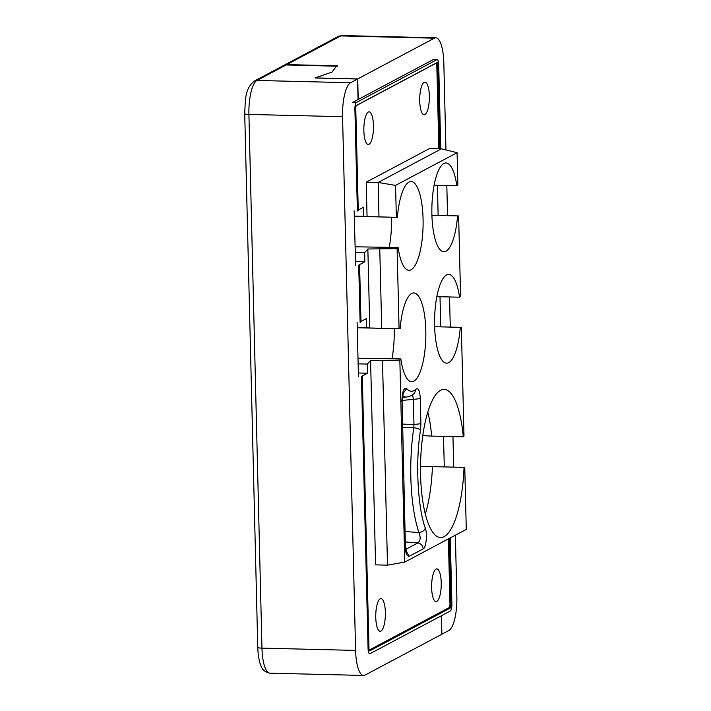 <?xml version="1.0" encoding="UTF-8"?>
<svg xmlns="http://www.w3.org/2000/svg" width="711" height="711" viewBox="0 0 711 711"><rect width="100%" height="100%" fill="white"/><g stroke="black" fill="none" stroke-linecap="round" stroke-linejoin="round"><path stroke-width="1.07" d="M414.495 393.254L416.077 389.095L414.051 390.623C411.5 391.948 409.038 391.272 406.674 388.606L402.906 393.592M382.5 360.699L370.582 360.406L375.577 564.863L387.495 565.156L382.5 360.699L399.84 360.095L400.862 358.931L358.006 358.228M394.161 328.651A44.402 13.056 -88.6 0 1 391.965 358.717M427.791 412.104A74.095 21.783 -88.6 0 1 431.675 436.101L422.778 435.612M354.291 216.304L397.396 217.362A44.402 13.056 -88.6 0 1 408.949 182.069A44.402 13.056 -88.6 0 1 411.1 181.527A44.402 13.056 -88.6 0 1 423.116 222.587A44.402 13.056 -88.6 0 1 411.091 269.753A44.402 13.056 -88.6 0 1 408.949 270.296A44.402 13.056 -88.6 0 1 398.133 247.499L355.127 246.797M391.432 217.211A44.402 13.056 -88.6 0 1 389.246 247.277M357.242 327.744L400.124 328.793A44.402 13.056 -88.6 0 1 411.678 293.501A44.402 13.056 -88.6 0 1 413.82 292.959A44.402 13.056 -88.6 0 1 425.845 334.028A44.402 13.056 -88.6 0 1 413.82 381.185A44.402 13.056 -88.6 0 1 411.669 381.727A44.402 13.056 -88.6 0 1 400.862 358.931M420.521 466.336L464.034 467.385A74.095 21.783 -88.6 0 1 444.144 536.609A74.095 21.783 -88.6 0 1 440.562 537.525A74.095 21.783 -88.6 0 1 420.503 468.993A74.095 21.783 -88.6 0 1 440.571 390.286A74.095 21.783 -88.6 0 1 444.153 389.379A74.095 21.783 -88.6 0 1 463.288 436.874L463.999 436.056L461.341 327.398L460.293 327.336A44.402 13.056 -88.6 0 1 448.739 362.628A44.402 13.056 -88.6 0 1 446.588 363.17A44.402 13.056 -88.6 0 1 434.572 322.11A44.402 13.056 -88.6 0 1 446.597 274.944A44.402 13.056 -88.6 0 1 448.739 274.402A44.402 13.056 -88.6 0 1 459.555 297.198L460.577 296.034L458.622 215.966L457.564 215.904A44.402 13.056 -88.6 0 1 446.01 251.187A44.402 13.056 -88.6 0 1 443.868 251.738A44.402 13.056 -88.6 0 1 431.844 210.669A44.402 13.056 -88.6 0 1 443.868 163.512A44.402 13.056 -88.6 0 1 446.019 162.97A44.402 13.056 -88.6 0 1 456.826 185.767L457.848 184.602L457.075 152.696L441.433 148.83L429.515 148.537L366.227 182.185L367.063 216.553L363.748 216.357L363.517 207.23L358.246 210.038M432.421 466.612A74.095 21.783 -88.6 0 1 425.32 514.035M434.643 326.713L460.293 327.336M431.924 215.282L457.564 215.904M436.039 569.12A16.335 4.799 91.4 0 0 431.613 586.468A16.335 4.799 91.4 0 0 436.039 601.577A16.335 4.799 91.4 0 0 436.821 601.373A16.335 4.799 91.4 0 0 441.247 584.024A16.335 4.799 91.4 0 0 436.83 568.916A16.335 4.799 91.4 0 0 436.039 569.12M380.163 598.813A16.335 4.799 91.4 0 0 375.746 616.17A16.335 4.799 91.4 0 0 380.163 631.27A16.335 4.799 91.4 0 0 380.954 631.075A16.335 4.799 91.4 0 0 385.38 613.726A16.335 4.799 91.4 0 0 380.954 598.618A16.335 4.799 91.4 0 0 380.163 598.813M368.271 112.027A16.335 4.799 91.4 0 0 363.845 129.375A16.335 4.799 91.4 0 0 368.271 144.484A16.335 4.799 91.4 0 0 369.053 144.289A16.335 4.799 91.4 0 0 373.479 126.931A16.335 4.799 91.4 0 0 369.062 111.831A16.335 4.799 91.4 0 0 368.271 112.027M424.138 82.334A16.335 4.799 91.4 0 0 419.712 99.682A16.335 4.799 91.4 0 0 424.138 114.791A16.335 4.799 91.4 0 0 424.929 114.587A16.335 4.799 91.4 0 0 429.355 97.238A16.335 4.799 91.4 0 0 424.929 82.129A16.335 4.799 91.4 0 0 424.138 82.334M360.975 321.47L366.245 318.67L366.467 327.789L357.233 327.567M360.984 321.941L360.113 322.403L358.717 265.514L359.597 265.043L360.984 321.941M450.276 537.898L451.894 604.234A5.937 1.751 -88.6 0 1 450.294 611.025L369.978 653.72A5.937 1.751 -88.6 0 1 369.693 653.791A5.937 1.751 -88.6 0 1 368.085 648.779L361.446 376.946L362.317 376.483L368.965 648.316A2.968 0.871 91.4 0 0 369.764 650.823A2.968 0.871 91.4 0 0 369.907 650.787L450.223 608.092A2.968 0.871 91.4 0 0 451.023 604.697L449.396 538.36M358.371 372.991L367.578 373.213L361.641 376.368L362.317 376.483M439.878 148.786L437.834 65.128A2.968 0.871 91.4 0 0 437.034 62.621A2.968 0.871 91.4 0 0 436.892 62.657L356.575 105.352A2.968 0.871 91.4 0 0 355.776 108.747L358.264 210.5L357.384 210.971L354.905 109.21A5.937 1.751 -88.6 0 1 356.504 102.42L436.821 59.724A5.937 1.751 -88.6 0 1 437.105 59.653A5.937 1.751 -88.6 0 1 438.705 64.665L440.767 148.812M355.518 261.55L364.85 261.781L358.922 264.936L359.597 265.043M364.85 261.781L364.627 252.654L367.854 248.974L369.791 327.984L366.467 327.789M370.582 360.406L367.356 364.085L358.14 363.863M369.791 327.984L400.124 328.793M367.578 373.213L367.356 364.085M431.675 436.101L463.288 436.874M399.84 360.095L404.772 562.081L466.283 529.384L464.763 467.429L464.034 467.385M436.838 296.647L459.555 297.198M434.11 185.216L456.826 185.767M363.748 216.357L354.291 216.126M364.627 252.654L355.278 252.432M398.133 247.499L397.111 248.663L367.854 248.974M367.063 216.553L397.396 217.362M381.709 328.278L379.772 249.268M404.772 562.081L387.495 565.156M405.403 546.51L402.124 401.413L405.403 546.51C405.43 552.891 406.683 556.171 409.172 556.34L423.187 548.892C422.832 545.559 421.054 543.577 417.864 542.928C420.477 540.742 420.832 537.276 418.921 532.512C422.21 532.13 424.334 530.646 425.311 528.069C417.624 507.698 415.331 461.012 420.512 430.253C419.348 428.911 417.099 428.084 413.784 427.773L413.98 424.503L420.903 423.703L420.29 398.595L413.367 399.395L412.647 394.809M396.347 217.299L395.565 185.393L457.075 152.696M399.067 328.731L397.111 248.663M378.981 216.846L378.145 182.469L366.227 182.185M395.565 185.393L378.145 182.469L441.433 148.83M406.265 551.238L409.172 556.34M402.115 400.409L413.367 399.395L413.98 424.503L402.684 424.112M405.306 531.544L418.921 532.512A89.568 26.334 91.4 0 1 413.784 427.773L402.764 427.373M435.807 37.816L342.169 35.55A29.693 8.736 91.4 0 0 340.729 35.914L434.377 38.181A29.693 8.736 91.4 0 1 435.807 37.816A29.693 8.736 91.4 0 1 443.824 62.861L445.948 149.941M446.819 185.527L447.557 215.664M449.539 296.958L450.276 327.096M452.951 436.616L453.698 467.127M455.36 535.187L456.862 596.573A29.693 8.736 -88.6 0 1 448.854 630.541L441.691 634.248M434.377 38.181L357.722 78.921L358.228 99.451L433.097 59.653A5.937 1.751 -88.6 0 1 433.132 59.635L436.821 59.724M437.469 185.295A16401.588 4822.731 91.4 0 0 438.127 215.433M440.002 296.727A16401.588 4822.731 91.4 0 0 440.722 326.864M443.495 436.394A16401.588 4822.731 91.4 0 0 444.304 466.905M441.415 615.744L441.869 634.248M342.169 35.55L338.089 36.537A5.937 5.599 62 0 1 340.729 35.914L286.782 64.594L337.858 65.83L335.939 66.852L332.01 72.095L315.16 77.89L357.722 78.921M286.782 64.594A5.937 5.599 -118 0 0 283.796 65.412M355.598 650.405L342.551 116.693A29.693 8.736 -88.6 0 1 350.567 82.734L256.929 80.459A29.693 8.736 91.4 0 0 248.912 114.427L261.959 648.139L355.598 650.405A29.693 8.736 91.4 0 0 363.605 675.45A29.693 8.736 91.4 0 0 365.045 675.086L441.691 634.345L441.238 615.842M358.46 376.874A16401.588 4822.731 91.4 0 0 357.1 322.332M355.624 265.434A16401.588 4822.731 91.4 0 0 354.149 210.891M356.504 102.42L352.816 102.331A5.937 1.751 -88.6 0 1 352.843 102.313L358.051 99.54L357.553 79.019L350.567 82.734M357.553 79.019L314.991 77.988L332.01 72.095L335.939 66.852L337.165 66.203L286.08 64.968A5.937 5.599 -118 0 0 283.44 65.581L254.28 81.081C244.557 89.044 245.482 100.189 244.717 113.644L257.764 647.348A5.937 0.924 -1.4 0 0 261.959 648.139A29.693 8.736 91.4 0 0 269.967 673.184L363.605 675.45M448.383 538.894L449.992 604.768L449.352 607.487L369.213 650.094M356.335 105.601L436.056 63.226L436.812 65.199L438.856 148.768M420.29 398.595C419.81 390.926 418.415 387.762 416.077 389.095M420.512 430.253L420.903 423.703M423.187 548.892C426.102 547.932 427.533 533.881 425.311 528.069M406.674 388.606C403.768 387.308 402.168 391.672 401.866 401.697M449.121 538.503L450.738 604.688L449.992 604.768M449.352 607.487A0.595 0.56 -118 0 0 449.939 608.092L369.907 650.787M451.023 604.697L450.738 604.688A2.968 0.871 -88.6 0 1 449.939 608.092L450.223 608.092M436.812 65.199L437.549 65.119L439.594 148.786M436.892 62.657A2.968 0.871 -88.6 0 1 437.549 65.119L437.834 65.128M402.47 395.663A59.866 17.606 91.4 0 0 406.594 397.058L402.266 397.351M405.563 541.96L417.864 542.928L405.892 549.283M342.551 116.693L248.912 114.427A5.937 0.924 178.6 0 1 244.717 113.644M286.08 64.968L256.929 80.459A5.937 5.599 -118 0 0 254.28 81.081M406.594 397.058L411.162 395.725L414.557 393.201M402.124 401.422L403.377 392.259L402.657 392.97M405.661 546.226L406.568 552.171L405.874 551.407M338.089 36.537L284.133 65.216M257.764 647.348C258.164 658.208 259.977 663.718 261.079 665.994C262.181 669.744 265.15 672.144 269.967 673.184"/></g></svg>
